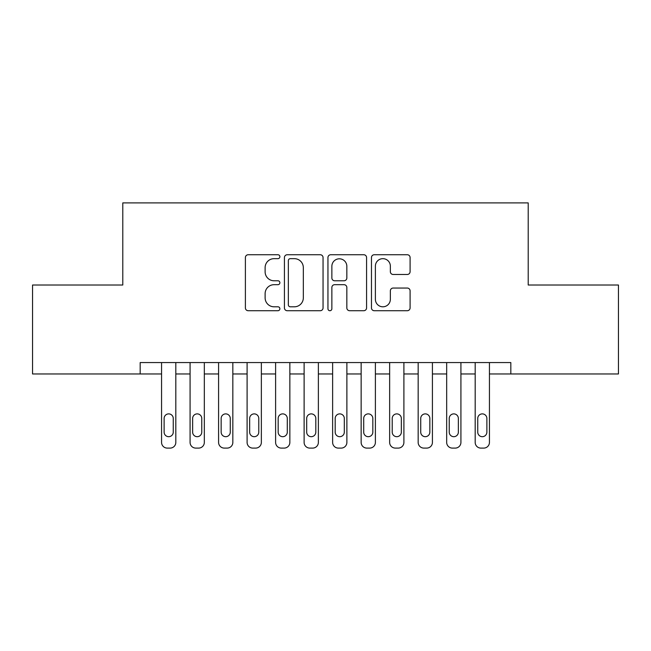 <?xml version="1.0" encoding="UTF-8"?>
<svg xmlns="http://www.w3.org/2000/svg" width="651" height="651" viewBox="0 0 651 651"><rect width="100%" height="100%" fill="white"/><g stroke="black" fill="none" stroke-linecap="round" stroke-linejoin="round"><path stroke-width="0.98" d="M279.881 256.706A1.961 1.961 0 0 0 277.928 254.744L248.194 254.744A2.799 2.799 0 0 0 245.394 257.544L245.394 307.923A2.799 2.799 0 0 0 248.194 310.722L277.928 310.722A1.961 1.961 0 0 0 279.881 308.761A1.961 1.961 0 0 0 277.928 306.8L274.079 306.8A8.959 8.959 0 0 1 265.12 297.849L265.12 293.65A8.959 8.959 0 0 1 274.079 284.69L277.928 284.69A1.961 1.961 0 0 0 279.881 282.737A1.961 1.961 0 0 0 277.928 280.776L274.079 280.776A8.959 8.959 0 0 1 265.12 271.817L265.12 267.618A8.959 8.959 0 0 1 274.079 258.667L277.928 258.667A1.961 1.961 0 0 0 279.881 256.706M407.29 274.478A2.799 2.799 0 0 0 410.089 271.679L410.089 257.544A2.799 2.799 0 0 0 407.29 254.744L374.268 254.744A2.799 2.799 0 0 0 371.469 257.544L371.469 307.923A2.799 2.799 0 0 0 374.268 310.722L407.29 310.722A2.799 2.799 0 0 0 410.089 307.923L410.089 290.851A2.799 2.799 0 0 0 407.29 288.051L393.155 288.051A2.799 2.799 0 0 0 390.356 290.851L390.356 299.314A7.486 7.486 0 0 1 382.869 306.8A7.486 7.486 0 0 1 375.383 299.314L375.383 266.153A7.486 7.486 0 0 1 382.869 258.667A7.486 7.486 0 0 1 390.356 266.153L390.356 271.679A2.799 2.799 0 0 0 393.155 274.478L407.29 274.478M510.823 373.967L510.823 362.566L140.177 362.566L140.177 373.967L161.562 373.967L161.562 442.395A5.704 5.704 0 0 0 167.266 448.1L170.114 448.1A5.704 5.704 0 0 0 175.819 442.395L175.819 373.967L190.076 373.967L190.076 442.395A5.704 5.704 0 0 0 195.772 448.1L198.628 448.1A5.704 5.704 0 0 0 204.324 442.395L204.324 373.967L218.581 373.967L218.581 442.395A5.704 5.704 0 0 0 224.286 448.1L227.134 448.1A5.704 5.704 0 0 0 232.838 442.395L232.838 373.967L247.095 373.967L247.095 442.395A5.704 5.704 0 0 0 252.8 448.1L255.648 448.1A5.704 5.704 0 0 0 261.352 442.395L261.352 373.967L275.609 373.967L275.609 442.395A5.704 5.704 0 0 0 281.305 448.1L284.161 448.1A5.704 5.704 0 0 0 289.858 442.395L289.858 373.967L304.115 373.967L304.115 442.395A5.704 5.704 0 0 0 309.819 448.1L312.667 448.1A5.704 5.704 0 0 0 318.372 442.395L318.372 373.967L332.628 373.967L332.628 442.395A5.704 5.704 0 0 0 338.333 448.1L341.181 448.1A5.704 5.704 0 0 0 346.885 442.395L346.885 373.967L361.142 373.967L361.142 442.395A5.704 5.704 0 0 0 366.839 448.1L369.695 448.1A5.704 5.704 0 0 0 375.391 442.395L375.391 373.967L389.648 373.967L389.648 442.395A5.704 5.704 0 0 0 395.352 448.1L398.2 448.1A5.704 5.704 0 0 0 403.905 442.395L403.905 373.967L418.162 373.967L418.162 442.395A5.704 5.704 0 0 0 423.866 448.1L426.714 448.1A5.704 5.704 0 0 0 432.419 442.395L432.419 373.967L446.676 373.967L446.676 442.395A5.704 5.704 0 0 0 452.372 448.1L455.228 448.1A5.704 5.704 0 0 0 460.924 442.395L460.924 373.967L475.181 373.967L475.181 442.395A5.704 5.704 0 0 0 480.886 448.1L483.734 448.1A5.704 5.704 0 0 0 489.438 442.395L489.438 373.967L618.45 373.967L618.45 285.016L528.213 285.016L528.213 202.9L122.787 202.9L122.787 285.016L32.55 285.016L32.55 373.967L140.177 373.967M323.051 257.544A2.799 2.799 0 0 0 320.251 254.744L287.229 254.744A2.799 2.799 0 0 0 284.43 257.544L284.43 307.923A2.799 2.799 0 0 0 287.229 310.722L320.251 310.722A2.799 2.799 0 0 0 323.051 307.923L323.051 257.544M330.749 254.744L363.771 254.744A2.799 2.799 0 0 1 366.57 257.544L366.57 307.923A2.799 2.799 0 0 1 363.771 310.722L349.636 310.722A2.799 2.799 0 0 1 346.837 307.923L346.837 287.49A2.799 2.799 0 0 0 344.037 284.69L334.663 284.69A2.799 2.799 0 0 0 331.864 287.49L331.864 308.761A1.961 1.961 0 0 1 329.911 310.722A1.961 1.961 0 0 1 327.949 308.761L327.949 257.544A2.799 2.799 0 0 1 330.749 254.744M290.305 258.667A1.961 1.961 0 0 0 288.352 260.628L288.352 304.839A1.961 1.961 0 0 0 290.305 306.8L294.366 306.8A8.959 8.959 0 0 0 303.325 297.849L303.325 267.618A8.959 8.959 0 0 0 294.366 258.667L290.305 258.667M346.837 266.292A7.486 7.486 0 0 0 339.35 258.805A7.486 7.486 0 0 0 331.864 266.292L331.864 277.977A2.799 2.799 0 0 0 334.663 280.776L344.037 280.776A2.799 2.799 0 0 0 346.837 277.977L346.837 266.292M175.819 362.566L175.819 442.395M161.562 362.566L161.562 442.395M173.256 432.134A4.565 4.565 0 0 1 168.69 436.691A4.565 4.565 0 0 1 164.125 432.134L164.125 418.447A4.565 4.565 0 0 1 168.69 413.881A4.565 4.565 0 0 1 173.256 418.447L173.256 432.134M167.266 448.1L170.114 448.1M204.324 362.566L204.324 442.395M190.076 362.566L190.076 442.395M201.761 432.134A4.565 4.565 0 0 1 197.204 436.691A4.565 4.565 0 0 1 192.639 432.134L192.639 418.447A4.565 4.565 0 0 1 197.204 413.881A4.565 4.565 0 0 1 201.761 418.447L201.761 432.134M195.772 448.1L198.628 448.1M232.838 362.566L232.838 442.395M218.581 362.566L218.581 442.395M230.275 432.134A4.565 4.565 0 0 1 225.71 436.691A4.565 4.565 0 0 1 221.153 432.134L221.153 418.447A4.565 4.565 0 0 1 225.71 413.881A4.565 4.565 0 0 1 230.275 418.447L230.275 432.134M224.286 448.1L227.134 448.1M261.352 362.566L261.352 442.395M247.095 362.566L247.095 442.395M258.781 432.134A4.565 4.565 0 0 1 254.224 436.691A4.565 4.565 0 0 1 249.659 432.134L249.659 418.447A4.565 4.565 0 0 1 254.224 413.881A4.565 4.565 0 0 1 258.781 418.447L258.781 432.134M252.8 448.1L255.648 448.1M289.858 362.566L289.858 442.395M275.609 362.566L275.609 442.395M287.294 432.134A4.565 4.565 0 0 1 282.737 436.691A4.565 4.565 0 0 1 278.172 432.134L278.172 418.447A4.565 4.565 0 0 1 282.737 413.881A4.565 4.565 0 0 1 287.294 418.447L287.294 432.134M281.305 448.1L284.161 448.1M318.372 362.566L318.372 442.395M304.115 362.566L304.115 442.395M315.808 432.134A4.565 4.565 0 0 1 311.243 436.691A4.565 4.565 0 0 1 306.686 432.134L306.686 418.447A4.565 4.565 0 0 1 311.243 413.881A4.565 4.565 0 0 1 315.808 418.447L315.808 432.134M309.819 448.1L312.667 448.1M346.885 362.566L346.885 442.395M332.628 362.566L332.628 442.395M344.314 432.134A4.565 4.565 0 0 1 339.757 436.691A4.565 4.565 0 0 1 335.192 432.134L335.192 418.447A4.565 4.565 0 0 1 339.757 413.881A4.565 4.565 0 0 1 344.314 418.447L344.314 432.134M338.333 448.1L341.181 448.1M375.391 362.566L375.391 442.395M361.142 362.566L361.142 442.395M372.828 432.134A4.565 4.565 0 0 1 368.263 436.691A4.565 4.565 0 0 1 363.706 432.134L363.706 418.447A4.565 4.565 0 0 1 368.263 413.881A4.565 4.565 0 0 1 372.828 418.447L372.828 432.134M366.839 448.1L369.695 448.1M403.905 362.566L403.905 442.395M389.648 362.566L389.648 442.395M401.341 432.134A4.565 4.565 0 0 1 396.776 436.691A4.565 4.565 0 0 1 392.219 432.134L392.219 418.447A4.565 4.565 0 0 1 396.776 413.881A4.565 4.565 0 0 1 401.341 418.447L401.341 432.134M395.352 448.1L398.2 448.1M432.419 362.566L432.419 442.395M418.162 362.566L418.162 442.395M429.847 432.134A4.565 4.565 0 0 1 425.29 436.691A4.565 4.565 0 0 1 420.725 432.134L420.725 418.447A4.565 4.565 0 0 1 425.29 413.881A4.565 4.565 0 0 1 429.847 418.447L429.847 432.134M423.866 448.1L426.714 448.1M460.924 362.566L460.924 442.395M446.676 362.566L446.676 442.395M458.361 432.134A4.565 4.565 0 0 1 453.796 436.691A4.565 4.565 0 0 1 449.239 432.134L449.239 418.447A4.565 4.565 0 0 1 453.796 413.881A4.565 4.565 0 0 1 458.361 418.447L458.361 432.134M452.372 448.1L455.228 448.1M489.438 362.566L489.438 442.395M475.181 362.566L475.181 442.395M486.875 432.134A4.565 4.565 0 0 1 482.31 436.691A4.565 4.565 0 0 1 477.744 432.134L477.744 418.447A4.565 4.565 0 0 1 482.31 413.881A4.565 4.565 0 0 1 486.875 418.447L486.875 432.134M480.886 448.1L483.734 448.1"/></g></svg>
